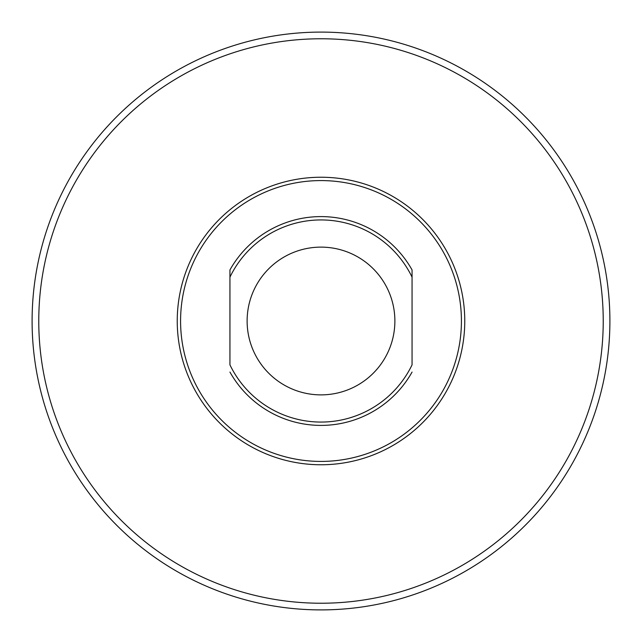 <?xml version="1.0" encoding="UTF-8"?>
<svg xmlns="http://www.w3.org/2000/svg" width="642" height="642" viewBox="0 0 642 642"><rect width="100%" height="100%" fill="white"/><g stroke="black" fill="none" stroke-linecap="round" stroke-linejoin="round"><path stroke-width="0.96" d="M394.878 321A73.878 73.878 0 0 0 321 247.122A73.878 73.878 0 0 0 247.122 321A73.878 73.878 0 0 0 321 394.878A73.878 73.878 0 0 0 394.878 321M609.9 321A288.9 288.9 0 0 1 321 609.9A288.9 288.9 0 0 1 32.1 321A288.9 288.9 0 0 1 321 32.1A288.9 288.9 0 0 1 609.9 321M464.76 321A143.76 143.76 0 0 1 321 464.76A143.76 143.76 0 0 1 177.24 321A143.76 143.76 0 0 1 321 177.24A143.76 143.76 0 0 1 464.76 321M38.769 321A282.231 282.231 0 0 0 321 603.231A282.231 282.231 0 0 0 603.231 321A282.231 282.231 0 0 0 321 38.769A282.231 282.231 0 0 0 38.769 321M180.579 321A140.421 140.421 0 0 0 321 461.421A140.421 140.421 0 0 0 461.421 321A140.421 140.421 0 0 0 321 180.579A140.421 140.421 0 0 0 180.579 321M412.06 269.937L412.06 277.151L412.06 269.937A104.397 104.397 0 0 0 229.94 269.937L229.94 277.151L229.94 269.937M412.06 364.849L412.06 277.151A101.067 101.067 0 0 0 229.94 277.151L229.94 364.849A101.067 101.067 0 0 0 412.06 364.849M412.06 372.063A104.397 104.397 0 0 1 229.94 372.063"/></g></svg>
